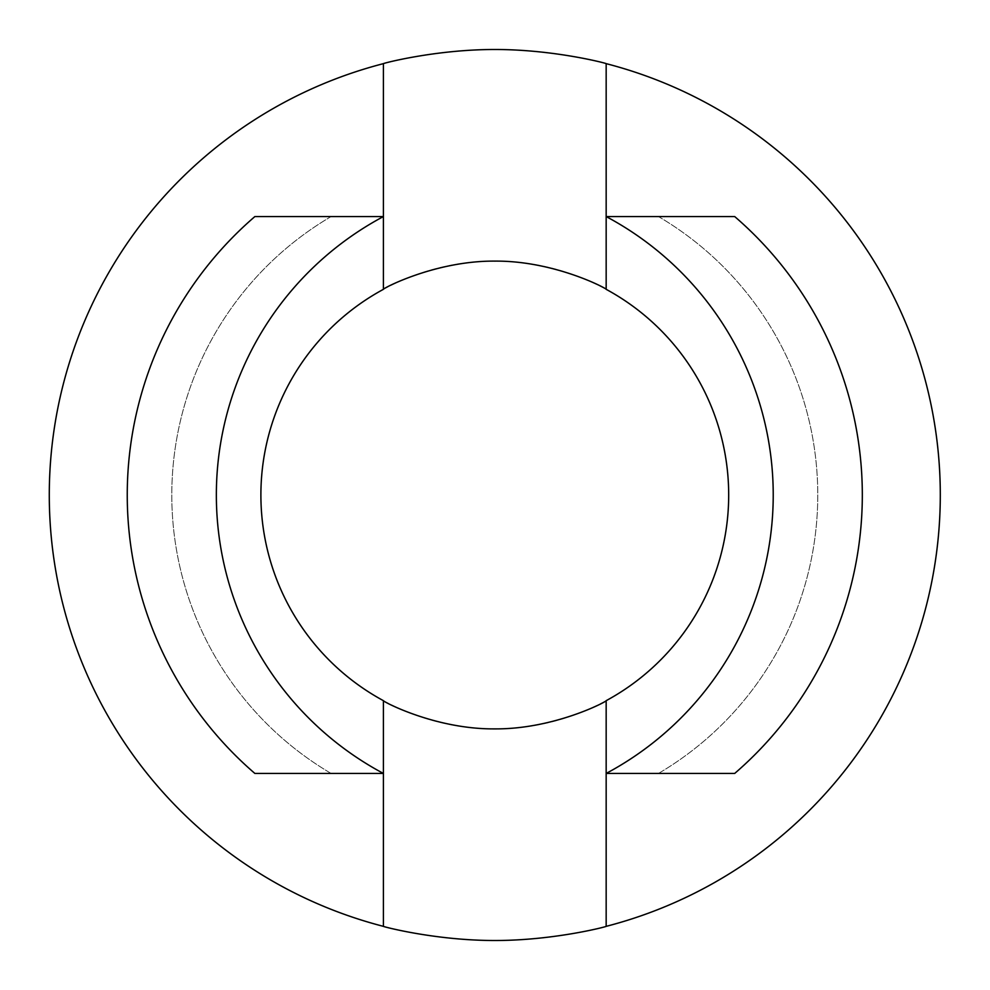 <?xml version="1.0" encoding="UTF-8"?>
<svg xmlns="http://www.w3.org/2000/svg" width="990" height="990" viewBox="0 0 990 990"><rect width="100%" height="100%" fill="white"/><g stroke="black" fill="none" stroke-linecap="round" stroke-linejoin="round"><path stroke-width="0.74" stroke-dasharray="4.95 3.71" d="M606.165 216.562L658.474 216.562A322.988 322.988 0 0 1 658.474 773.438L606.165 773.438M734.691 773.438L658.474 773.438A322.988 322.988 0 0 0 658.474 216.562L734.691 216.562M940.29 495A445.5 445.5 0 0 1 383.415 926.355A445.5 445.5 0 0 1 55.589 420.305A445.5 445.5 0 0 1 532.261 51.084A445.5 445.5 0 0 1 940.29 495M383.415 773.438L331.093 773.438A322.988 322.988 0 0 1 331.093 216.562L383.415 216.562M260.902 495A233.888 233.888 0 0 1 611.733 292.446A233.888 233.888 0 0 1 611.733 697.554A233.888 233.888 0 0 1 260.902 495M254.876 773.438L331.093 773.438A322.988 322.988 0 0 1 331.093 216.562L254.876 216.562M383.415 700.673L383.415 926.355M606.165 700.673L606.165 926.355M606.165 63.645L606.165 289.328M383.415 63.645L383.415 289.328"/><path stroke-width="1.49" d="M383.415 700.673C382.103 701.143 435.093 729.358 494.616 728.888C554.289 729.37 607.6 701.143 606.165 700.673L606.165 773.438A315.562 315.562 0 0 0 606.165 216.562L606.165 63.645A445.5 445.5 0 0 1 606.165 926.355L606.165 773.438L734.691 773.438A367.538 367.538 0 0 0 734.691 216.562L606.165 216.562L606.165 289.328C607.464 288.857 554.474 260.642 494.95 261.113C435.278 260.63 381.967 288.857 383.415 289.328A233.888 233.888 0 0 0 383.415 700.673L383.415 773.438L254.876 773.438A367.538 367.538 0 0 1 254.876 216.562L383.415 216.562L383.415 63.645A445.5 445.5 0 0 0 383.415 926.355C382.103 926.417 435.216 940.562 494.691 940.5C554.227 940.574 607.538 926.417 606.165 926.355M606.165 700.673A233.888 233.888 0 0 0 606.165 289.328M606.165 63.645C607.464 63.583 554.351 49.438 494.889 49.5C435.34 49.426 382.029 63.583 383.415 63.645M383.415 926.355L383.415 773.438A315.562 315.562 0 0 1 383.415 216.562L383.415 289.328"/></g></svg>

